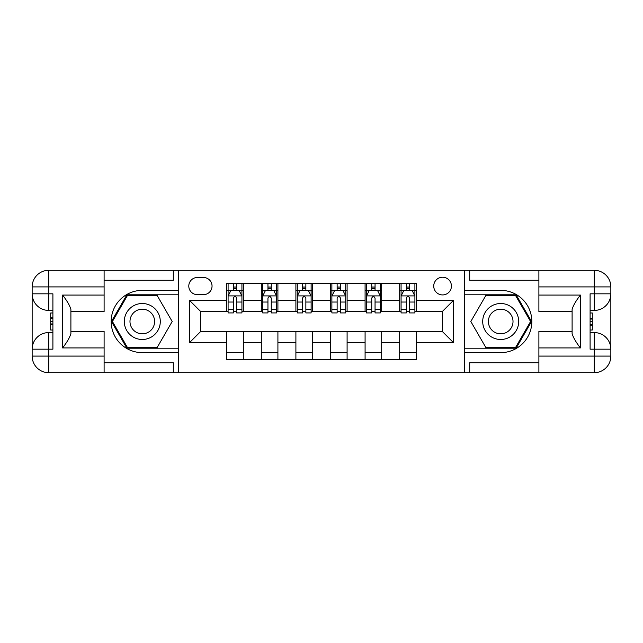 <?xml version="1.0" encoding="UTF-8"?>
<svg xmlns="http://www.w3.org/2000/svg" width="643" height="643" viewBox="0 0 643 643"><rect width="100%" height="100%" fill="white"/><g stroke="black" fill="none" stroke-linecap="round" stroke-linejoin="round"><path stroke-width="0.96" d="M442.585 277.221A8.857 8.857 0 0 0 433.728 286.079A8.857 8.857 0 0 0 442.585 294.928A8.857 8.857 0 0 0 451.434 286.079A8.857 8.857 0 0 0 442.585 277.221M538.89 280.26L469.703 280.26L469.703 270.301L464.72 270.301L464.72 290.363L500.704 290.363A31.137 31.137 0 0 1 531.833 321.5A31.137 31.137 0 0 1 500.704 352.637L464.72 352.637L464.72 372.699L464.72 270.301L178.28 270.301L178.28 372.699L538.89 372.699L538.89 356.093L594.245 356.093L594.245 349.173L590.097 349.173L590.097 293.827L594.245 293.827L594.245 286.907L538.89 286.907L538.89 295.073L580.404 295.073L580.404 347.927C575.975 342.245 573.21 337.454 572.101 333.548L572.101 309.452C573.21 305.546 575.975 300.755 580.404 295.073M197.377 294.655L203.461 294.655A8.576 8.576 0 0 0 212.045 286.079A8.576 8.576 0 0 0 203.461 277.495L197.377 277.495A8.576 8.576 0 0 0 188.793 286.079A8.576 8.576 0 0 0 197.377 294.655M226.714 342.807L189.347 342.807L189.347 300.193L226.714 300.193L226.714 311.26L200.415 311.26L200.415 331.74L226.714 331.74L226.714 359.558L416.286 359.558L416.286 331.74L442.585 331.74L442.585 311.26L416.286 311.26L416.286 300.193L453.653 300.193L453.653 342.807L416.286 342.807M416.286 300.193L416.286 283.442L226.714 283.442L226.714 300.193M399.681 283.442L399.681 311.26L401.071 311.26M406.328 311.26L409.647 311.26M414.904 311.26L416.286 311.26M399.681 311.26L380.31 311.26M365.087 283.442L365.087 311.26L366.47 311.26M371.734 311.26L375.054 311.26M365.087 311.26L345.717 311.26M330.494 283.442L330.494 311.26L331.876 311.26M337.133 311.26L340.46 311.26M330.494 311.26L311.124 311.26M295.901 283.442L295.901 311.26L297.283 311.26M302.54 311.26L305.867 311.26M295.901 311.26L276.53 311.26M261.307 283.442L261.307 311.26L262.69 311.26M267.946 311.26L271.266 311.26M261.307 311.26L241.929 311.26M226.714 311.26L228.096 311.26M233.353 311.26L236.672 311.26M226.714 331.74L243.319 331.74L243.319 359.558M416.286 331.74L243.319 331.74M243.319 283.442L243.319 311.26M226.714 290.363L228.096 290.363M233.353 290.363L236.672 290.363M241.929 290.363L243.319 290.363M226.714 352.637L243.319 352.637M261.307 331.74L261.307 359.558M277.913 283.442L277.913 311.26M261.307 290.363L262.69 290.363M267.946 290.363L271.266 290.363M276.53 290.363L277.913 290.363M277.913 331.74L277.913 359.558M261.307 352.637L277.913 352.637M295.901 331.74L295.901 359.558M312.506 331.74L312.506 359.558M295.901 352.637L312.506 352.637M312.506 283.442L312.506 311.26M295.901 290.363L297.283 290.363M302.54 290.363L305.867 290.363M311.124 290.363L312.506 290.363M330.494 331.74L330.494 359.558M347.099 331.74L347.099 359.558M330.494 352.637L347.099 352.637M347.099 283.442L347.099 311.26M330.494 290.363L331.876 290.363M337.133 290.363L340.46 290.363M345.717 290.363L347.099 290.363M365.087 331.74L365.087 359.558M381.693 331.74L381.693 359.558M365.087 352.637L381.693 352.637M381.693 283.442L381.693 311.26M365.087 290.363L366.47 290.363M371.734 290.363L375.054 290.363M380.31 290.363L381.693 290.363M399.681 331.74L399.681 359.558M399.681 352.637L416.286 352.637M399.681 290.363L401.071 290.363M406.328 290.363L409.647 290.363M414.904 290.363L416.286 290.363M200.415 311.26L189.347 300.193M200.415 331.74L189.347 342.807M453.653 300.193L442.585 311.26M453.653 342.807L442.585 331.74M236.672 287.043L233.353 287.043M241.929 309.452L236.672 309.452L236.672 312.924L241.929 312.924L241.929 296.037L239.164 290.499L230.861 290.499L228.096 296.037L228.096 312.924L233.353 312.924L233.353 309.452L228.096 309.452M228.096 296.037L228.096 283.442M241.929 296.037L241.929 283.442M233.353 290.499L233.353 283.442M236.672 283.442L236.672 290.499M236.672 309.452L236.672 298.111C235.571 295.981 234.462 295.981 233.353 298.111L233.353 309.452M271.266 287.043L267.946 287.043M276.53 309.452L271.266 309.452L271.266 312.924L276.53 312.924L276.53 296.037L273.757 290.499L265.455 290.499L262.69 296.037L262.69 312.924L267.946 312.924L267.946 309.452L262.69 309.452M262.69 296.037L262.69 283.442M276.53 296.037L276.53 283.442M267.946 290.499L267.946 283.442M271.266 283.442L271.266 290.499M271.266 309.452L271.266 298.111C270.164 295.981 269.055 295.981 267.946 298.111L267.946 309.452M305.867 287.043L302.54 287.043M311.124 309.452L305.867 309.452L305.867 312.924L311.124 312.924L311.124 296.037L308.351 290.499L300.048 290.499L297.283 296.037L297.283 312.924L302.54 312.924L302.54 309.452L297.283 309.452M297.283 296.037L297.283 283.442M311.124 296.037L311.124 283.442M302.54 290.499L302.54 283.442M305.867 283.442L305.867 290.499M305.867 309.452L305.867 298.111C304.758 295.981 303.649 295.981 302.54 298.111L302.54 309.452M340.46 287.043L337.133 287.043M345.717 309.452L340.46 309.452L340.46 312.924L345.717 312.924L345.717 296.037L342.952 290.499L334.649 290.499L331.876 296.037L331.876 312.924L337.133 312.924L337.133 309.452L331.876 309.452M331.876 296.037L331.876 283.442M345.717 296.037L345.717 283.442M337.133 290.499L337.133 283.442M340.46 283.442L340.46 290.499M340.46 309.452L340.46 298.111C339.351 295.981 338.242 295.981 337.133 298.111L337.133 309.452M375.054 287.043L371.734 287.043M380.31 309.452L375.054 309.452L375.054 312.924L380.31 312.924L380.31 296.037L377.545 290.499L369.243 290.499L366.47 296.037L366.47 312.924L371.734 312.924L371.734 309.452L366.47 309.452M366.47 296.037L366.47 283.442M380.31 296.037L380.31 283.442M371.734 290.499L371.734 283.442M375.054 283.442L375.054 290.499M375.054 309.452L375.054 298.111C373.945 295.981 372.844 295.981 371.734 298.111L371.734 309.452M133.302 305.923A17.988 17.988 0 0 0 126.719 330.494A17.988 17.988 0 0 0 151.298 337.077A17.988 17.988 0 0 0 157.881 312.506A17.988 17.988 0 0 0 133.302 305.923M136.139 310.834A12.313 12.313 0 0 0 131.63 327.657A12.313 12.313 0 0 0 148.461 332.166A12.313 12.313 0 0 0 152.962 315.343A12.313 12.313 0 0 0 136.139 310.834M172.179 321.5L157.238 347.381L127.362 347.381L112.421 321.5L127.362 295.619L157.238 295.619L172.179 321.5M491.702 337.077A17.988 17.988 0 0 0 516.281 330.494A17.988 17.988 0 0 0 509.698 305.923A17.988 17.988 0 0 0 485.119 312.506A17.988 17.988 0 0 0 491.702 337.077M494.539 332.166A12.313 12.313 0 0 0 511.37 327.657A12.313 12.313 0 0 0 506.861 310.834A12.313 12.313 0 0 0 490.038 315.343A12.313 12.313 0 0 0 494.539 332.166M485.762 295.619L515.638 295.619L530.579 321.5L515.638 347.381L485.762 347.381L470.821 321.5L485.762 295.619M104.11 356.093L104.11 372.699L48.755 372.699A16.605 16.605 0 0 1 32.15 356.093L48.755 356.093L48.755 349.173L52.903 349.173L52.903 293.827L48.755 293.827L48.755 270.301L104.11 270.301L104.11 286.907L32.15 286.907L32.15 356.093A16.605 16.605 0 0 0 48.755 372.699L48.755 356.093L104.11 356.093L104.11 347.927L62.596 347.927L62.596 295.073C67.025 300.755 69.79 305.546 70.899 309.452L70.899 333.548C69.79 337.454 67.025 342.245 62.596 347.927M104.11 280.26L173.297 280.26L173.297 270.301L178.28 270.301L178.28 290.363L142.296 290.363A31.137 31.137 0 0 0 111.167 321.5A31.137 31.137 0 0 0 142.296 352.637L178.28 352.637L178.28 372.699L104.11 372.699M62.596 295.073L104.11 295.073L104.11 286.907M104.11 295.073L104.11 311.678L70.899 311.678M70.899 331.322L104.11 331.322L104.11 347.927M173.297 270.301L104.11 270.301M32.15 349.173A16.605 16.605 0 0 1 48.755 332.568A16.605 16.605 0 0 0 32.15 349.173L48.755 349.173L48.755 332.568L52.903 332.568M52.903 310.432L48.755 310.432L48.755 293.827L32.15 293.827A16.605 16.605 0 0 0 48.755 310.432A16.605 16.605 0 0 1 32.15 293.827M173.297 372.699L173.297 362.74L104.11 362.74M48.755 270.301A16.605 16.605 0 0 0 32.15 286.907A16.605 16.605 0 0 1 48.755 270.301M178.28 294.791L126.88 294.791L111.464 321.5L126.88 348.209L178.28 348.209M52.903 312.988L50.693 312.988L50.693 323.943L52.903 323.943M50.693 321.363L52.903 321.363M50.693 318.317L52.903 318.317M50.693 317.811L52.903 317.811M50.693 323.943L50.693 330.012L52.903 330.012M50.693 324.49L52.903 324.49M580.404 347.927L538.89 347.927L538.89 356.093M538.89 347.927L538.89 331.322L572.101 331.322M538.89 286.907L538.89 270.301L594.245 270.301A16.605 16.605 0 0 1 610.85 286.907L610.85 356.093A16.605 16.605 0 0 1 594.245 372.699L538.89 372.699M572.101 311.678L538.89 311.678L538.89 295.073M469.703 270.301L538.89 270.301M610.85 293.827A16.605 16.605 0 0 1 594.245 310.432A16.605 16.605 0 0 0 610.85 293.827L594.245 293.827L594.245 310.432L590.097 310.432M590.097 332.568L594.245 332.568L594.245 349.173L610.85 349.173A16.605 16.605 0 0 0 594.245 332.568A16.605 16.605 0 0 1 610.85 349.173M469.703 372.699L469.703 362.74L538.89 362.74M464.72 348.209L516.12 348.209L531.536 321.5L516.12 294.791L464.72 294.791M590.097 330.012L592.307 330.012L592.307 319.057L590.097 319.057M592.307 321.637L590.097 321.637M592.307 324.683L590.097 324.683M592.307 325.189L590.097 325.189M592.307 319.057L592.307 312.988L590.097 312.988M592.307 318.51L590.097 318.51M409.647 287.043L406.328 287.043M414.904 309.452L409.647 309.452L409.647 312.924L414.904 312.924L414.904 296.037L412.139 290.499L403.836 290.499L401.071 296.037L401.071 312.924L406.328 312.924L406.328 309.452L401.071 309.452M401.071 296.037L401.071 283.442M414.904 296.037L414.904 283.442M406.328 290.499L406.328 283.442M409.647 283.442L409.647 290.499M409.647 309.452L409.647 298.111C408.538 295.981 407.437 295.981 406.328 298.111L406.328 309.452M261.307 342.807L243.319 342.807M261.307 300.193L243.319 300.193M295.901 300.193L277.913 300.193M295.901 342.807L277.913 342.807M330.494 300.193L312.506 300.193M330.494 342.807L312.506 342.807M365.087 300.193L347.099 300.193M365.087 342.807L347.099 342.807M399.681 300.193L381.693 300.193M399.681 342.807L381.693 342.807M241.864 295.901L228.161 295.901M228.096 290.837L230.692 290.837M239.333 290.837L241.929 290.837M233.353 302.033L228.096 302.033M241.929 302.033L236.672 302.033M236.672 288.803L233.353 288.803M276.458 295.901L262.762 295.901M262.69 290.837L265.294 290.837M273.926 290.837L276.53 290.837M267.946 302.033L262.69 302.033M276.53 302.033L271.266 302.033M271.266 288.803L267.946 288.803M311.051 295.901L297.355 295.901M297.283 290.837L299.887 290.837M308.519 290.837L311.124 290.837M302.54 302.033L297.283 302.033M311.124 302.033L305.867 302.033M305.867 288.803L302.54 288.803M345.645 295.901L331.949 295.901M331.876 290.837L334.481 290.837M343.113 290.837L345.717 290.837M337.133 302.033L331.876 302.033M345.717 302.033L340.46 302.033M340.46 288.803L337.133 288.803M380.238 295.901L366.542 295.901M366.47 290.837L369.074 290.837M377.706 290.837L380.31 290.837M371.734 302.033L366.47 302.033M380.31 302.033L375.054 302.033M375.054 288.803L371.734 288.803M594.245 372.699A16.605 16.605 0 0 0 610.85 356.093L594.245 356.093L594.245 372.699M594.245 270.301L594.245 286.907L610.85 286.907A16.605 16.605 0 0 0 594.245 270.301M414.839 295.901L401.136 295.901M401.071 290.837L403.667 290.837M412.308 290.837L414.904 290.837M406.328 302.033L401.071 302.033M414.904 302.033L409.647 302.033M409.647 288.803L406.328 288.803"/></g></svg>
